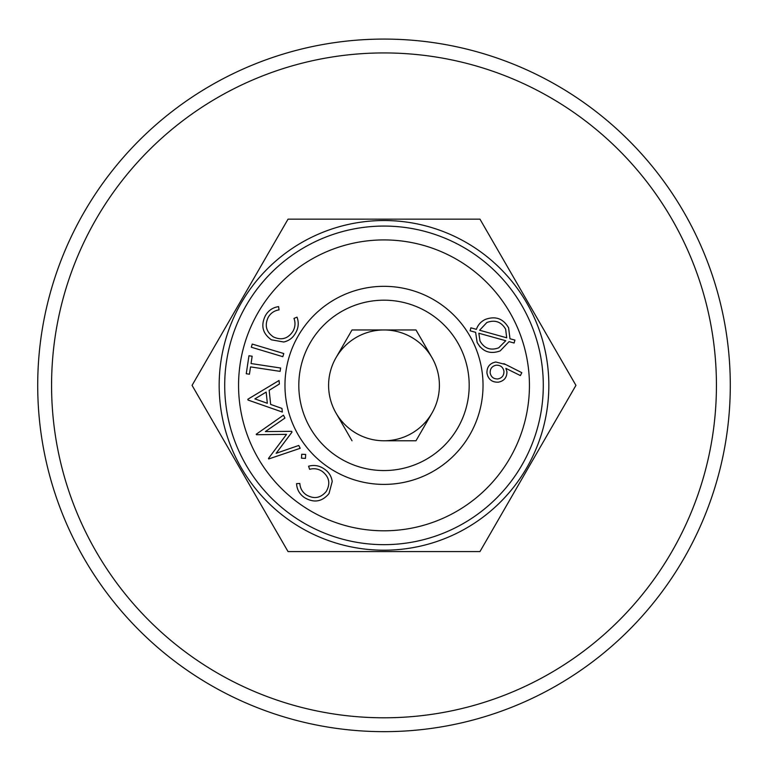 <?xml version="1.0" encoding="UTF-8"?>
<svg xmlns="http://www.w3.org/2000/svg" width="768" height="768" viewBox="0 0 768 768"><rect width="100%" height="100%" fill="white"/><g stroke="black" fill="none" stroke-linecap="round" stroke-linejoin="round"><path stroke-width="1.15" d="M304.522 497.616C299.578 494.246 296.918 489.59 296.554 483.648L299.837 483.475C300.173 488.314 302.342 492.125 306.336 494.899C314.006 499.334 320.659 498.163 326.285 491.386C330.634 483.629 329.299 476.986 322.282 471.437C318.384 468.816 314.16 468.106 309.61 469.315L308.592 466.205C314.218 464.688 319.421 465.61 324.221 468.97C328.781 471.974 331.45 476.16 332.218 481.517L328.992 493.613C322.013 501.85 313.862 503.184 304.522 497.616M503.942 371.213C503.03 367.066 500.448 365.059 496.195 365.194C492.048 366.096 490.032 368.669 490.157 372.912C491.069 377.059 493.642 379.066 497.885 378.95C502.042 378.048 504.058 375.466 503.942 371.213M478.838 333.245L479.99 341.002C484.33 348.528 490.57 350.794 498.73 347.808L505.766 340.723L478.838 333.245M265.334 315.773C268.282 310.541 272.698 307.498 278.592 306.624L279.034 309.888C274.243 310.646 270.624 313.133 268.205 317.347C264.442 325.382 266.189 331.91 273.418 336.941C281.52 340.618 288.038 338.717 292.963 331.238C295.258 327.13 295.594 322.858 294 318.422L297.024 317.146C299.011 322.618 298.531 327.898 295.594 332.966C292.982 337.776 289.046 340.79 283.766 342.01L271.421 339.821C262.618 333.571 260.592 325.555 265.334 315.773M252.25 344.074L283.776 353.539L282.835 356.688L251.299 347.222L252.25 344.074M280.118 371.366L250.541 366.893L249.437 374.218L246.25 373.738L248.966 355.757L252.154 356.237L251.05 363.542L280.627 368.016L280.118 371.366M479.597 330.24L506.698 337.795L505.642 329.155C501.226 321.744 494.957 319.536 486.854 322.522L479.597 330.24M514.109 343.027L509.059 341.635L500.16 350.918C490.118 354.499 482.448 351.677 477.13 342.451L475.613 332.323L470.122 330.806L470.88 327.811L476.39 329.347C478.003 324.768 481.018 321.446 485.424 319.392C495.533 315.754 503.261 318.576 508.618 327.859L509.99 338.774L514.896 340.07L514.109 343.027M256.454 434.717L256.205 434.237L283.459 415.171L284.928 418.07L265.363 431.568L291.629 431.338L292.003 432.077L276.144 453.302L298.762 445.459L300.192 448.301L268.704 458.966L268.454 458.486L286.541 434.362L256.454 434.717M384 52.934A332.429 332.429 0 0 1 671.894 551.578A332.429 332.429 0 0 1 96.106 551.578A332.429 332.429 0 0 1 384 52.934M487.814 376.272L486.96 373.171C486.768 366.998 489.706 363.283 495.763 361.997L505.766 364.55L521.808 372.662L520.387 375.571L505.891 368.381L506.918 371.645C506.995 377.53 504.125 381.034 498.307 382.176C492.019 382.378 488.237 379.373 486.96 373.171M479.962 219.149L575.933 385.363L479.962 551.578L288.038 551.578L192.067 385.363L288.038 219.149L479.962 219.149M281.962 408.413L282.346 412.061L247.968 400.022L247.882 399.226L279.034 380.506L279.408 384.019L269.174 390.298L270.653 404.419L281.962 408.413M431.981 413.069L415.987 440.774L431.981 413.069A55.402 55.402 0 0 1 336.019 413.069A55.402 55.402 0 0 1 336.019 357.667L352.013 329.962L336.019 357.667A55.402 55.402 0 0 1 431.981 357.667A55.402 55.402 0 0 1 431.981 413.069M384 239.923A145.44 145.44 0 0 1 509.952 458.083A145.44 145.44 0 0 1 258.048 458.083A145.44 145.44 0 0 1 384 239.923M384 226.07A159.293 159.293 0 0 1 521.952 465.014A159.293 159.293 0 0 1 246.048 465.014A159.293 159.293 0 0 1 384 226.07M384 440.774L415.987 440.774L384 440.774M301.728 454.234L305.674 454.445L305.434 458.39L301.488 458.17L301.728 454.234M492.72 362.851L495.763 361.997M267.331 403.277L266.16 392.083L254.87 398.89L267.331 403.277M431.981 357.667L415.987 329.962L352.013 329.962L415.987 329.962L431.981 357.667M298.81 385.363A85.19 85.19 0 0 1 384 300.182A85.19 85.19 0 0 1 469.19 385.363A85.19 85.19 0 0 1 384 470.554A85.19 85.19 0 0 1 298.81 385.363M384 39.082A346.282 346.282 0 0 1 683.894 558.509A346.282 346.282 0 0 1 84.106 558.509A346.282 346.282 0 0 1 384 39.082M336.019 413.069L352.013 440.774L336.019 413.069M384 286.33A99.034 99.034 0 0 1 469.766 434.88A99.034 99.034 0 0 1 298.234 434.88A99.034 99.034 0 0 1 384 286.33M503.875 363.648L505.766 364.55M480.106 347.011L477.13 342.451M384 220.531A164.832 164.832 0 0 1 526.752 467.779A164.832 164.832 0 0 1 241.248 467.779A164.832 164.832 0 0 1 384 220.531"/></g></svg>
